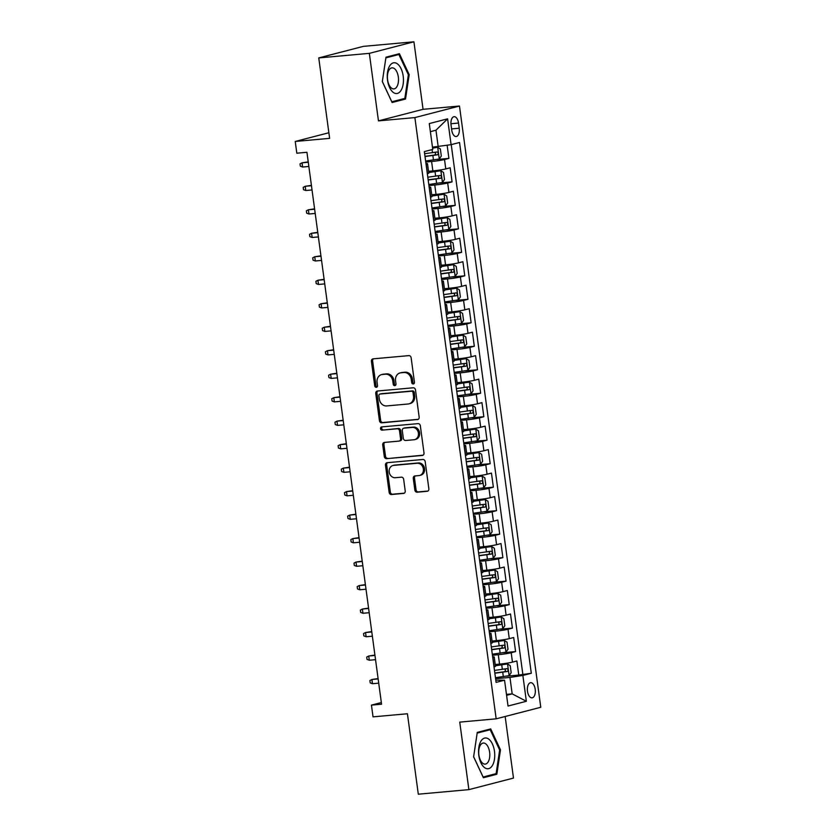<?xml version="1.0" encoding="UTF-8"?>
<svg xmlns="http://www.w3.org/2000/svg" width="836" height="836" viewBox="0 0 836 836"><rect width="100%" height="100%" fill="white"/><g stroke="black" fill="none" stroke-linecap="round" stroke-linejoin="round"><path stroke-width="1.25" d="M413.277 383.985A1.63 1.39 -104.5 0 0 414.447 382.251L411.134 357.756A2.33 1.985 -104.5 0 0 408.835 355.624L373.096 358.853A2.33 1.985 -104.5 0 0 371.414 361.34L374.727 385.835A1.63 1.39 -104.5 0 0 377.506 385.584L377.078 382.407A7.461 6.354 -104.5 0 1 381.561 374.612A7.461 6.354 -104.5 0 1 382.439 374.465L385.417 374.194A7.461 6.354 -104.5 0 1 392.774 380.997L393.202 384.163A1.63 1.39 -104.5 0 0 395.982 383.912L395.553 380.746A7.461 6.354 -104.5 0 1 400.036 372.95A7.461 6.354 -104.5 0 1 400.904 372.793L403.882 372.522A7.461 6.354 -104.5 0 1 411.239 379.325L411.667 382.501A1.63 1.39 -104.5 0 0 413.277 383.985M535.207 689.261A7.608 3.95 84.8 0 0 530.672 682.688A7.608 3.95 84.8 0 0 527.495 691.267A7.608 3.95 84.8 0 0 532.041 697.841A7.608 3.95 84.8 0 0 535.207 689.261M414.855 490.074A2.33 1.985 -104.5 0 0 417.154 492.195L427.175 491.296A2.33 1.985 -104.5 0 0 428.858 488.809L425.179 461.608A2.33 1.985 -104.5 0 0 422.88 459.486L387.131 462.705A2.33 1.985 -104.5 0 0 385.459 465.192L389.137 492.394A2.33 1.985 -104.5 0 0 391.436 494.525L403.548 493.428A2.33 1.985 -104.5 0 0 405.22 490.941L403.652 479.3A2.33 1.985 -104.5 0 0 401.353 477.178L395.344 477.722A6.239 5.319 -104.5 0 1 389.273 472.455A6.239 5.319 -104.5 0 1 392.941 465.506A6.239 5.319 -104.5 0 1 393.672 465.38L417.206 463.259A6.239 5.319 -104.5 0 1 423.288 468.515A6.239 5.319 -104.5 0 1 419.609 475.465A6.239 5.319 -104.5 0 1 418.878 475.59L414.949 475.945A2.33 1.985 -104.5 0 0 413.277 478.432L414.855 490.074L416.056 489.76A2.33 1.985 -104.5 0 0 418.355 491.892L427.959 491.025M369.334 53.358L378.457 120.875L423.058 109.317L413.925 41.8L369.334 53.358L318.756 57.924L329.624 138.358L295.233 141.462L296.822 153.207L306.937 152.288L381.561 704.205L371.445 705.124L373.034 716.86L407.425 713.756L418.303 794.2L468.881 789.633L513.482 778.076L505.153 716.504M378.457 120.875L414.875 117.594L496.166 718.824L459.748 722.116L468.881 789.633M417.488 419.599A2.33 1.985 -104.5 0 0 419.16 417.112L415.482 389.91A2.33 1.985 -104.5 0 0 413.183 387.789L377.444 391.008A2.33 1.985 -104.5 0 0 375.761 393.495L379.44 420.696A2.33 1.985 -104.5 0 0 381.738 422.828L418.021 419.463M420.33 425.764L424.009 452.966A2.33 1.985 -104.5 0 1 422.337 455.442L386.587 458.671A2.33 1.985 -104.5 0 1 384.288 456.55L382.721 444.909A2.33 1.985 -104.5 0 1 384.393 442.422L398.887 441.115A2.33 1.985 -104.5 0 0 400.559 438.628L399.514 430.906A2.33 1.985 -104.5 0 0 397.215 428.774L382.125 430.143A1.63 1.39 -104.5 0 1 381.686 426.914L418.031 423.633A2.33 1.985 -104.5 0 1 420.33 425.764M318.756 57.924L363.346 46.367L413.925 41.8M506.783 676.157L518.769 675.07L516.857 660.983L512.458 662.122L511.193 652.728A9.509 0.69 172.3 0 1 498.277 654.713L492.435 655.236M503.606 652.665L515.593 651.589L513.68 637.502L509.281 638.641L508.016 629.247A9.509 0.69 172.3 0 1 495.1 631.222L489.259 631.755M500.44 629.184L512.416 628.108L510.514 614.011L506.114 615.15L504.839 605.755A9.509 0.69 172.3 0 1 491.923 607.741L486.082 608.263M497.263 605.703L509.239 604.616L507.337 590.529L502.938 591.669L501.663 582.274A9.509 0.69 172.3 0 1 488.746 584.249L482.905 584.782M494.086 582.211L506.062 581.135L504.16 567.038L499.761 568.177L498.486 558.782A9.509 0.69 172.3 0 1 485.58 560.768L479.728 561.29M490.91 558.73L502.885 557.643L500.983 543.557L496.584 544.696L495.309 535.301A9.509 0.69 172.3 0 1 482.403 537.276L476.562 537.809M487.733 535.239L499.709 534.162L497.807 520.065L493.407 521.204L492.143 511.81A9.509 0.69 172.3 0 1 479.227 513.795L473.385 514.318M484.556 511.757L496.542 510.671L494.63 496.584L490.23 497.723L488.966 488.328A9.509 0.69 172.3 0 1 476.05 490.304L470.208 490.836M481.379 488.266L493.365 487.189L491.453 473.092L487.054 474.242L485.789 464.847A9.509 0.69 172.3 0 1 472.873 466.822L467.031 467.345M478.202 464.785L490.189 463.698L488.287 449.611L483.887 450.75L482.612 441.356A9.509 0.69 172.3 0 1 469.696 443.341L463.855 443.864M475.036 441.293L487.012 440.217L485.11 426.13L480.71 427.269L479.436 417.875A9.509 0.69 172.3 0 1 466.519 419.85L460.678 420.383M471.859 417.812L483.835 416.736L481.933 402.638L477.534 403.778L476.259 394.383A9.509 0.69 172.3 0 1 463.343 396.368L457.501 396.891M468.682 394.331L480.658 393.244L478.756 379.157L474.357 380.296L473.082 370.902A9.509 0.69 172.3 0 1 460.176 372.877L454.335 373.41M465.506 370.839L477.481 369.763L475.579 355.666L471.18 356.805L469.905 347.41A9.509 0.69 172.3 0 1 456.999 349.396L451.158 349.918M462.329 347.358L474.315 346.271L472.403 332.185L468.003 333.324L466.739 323.929A9.509 0.69 172.3 0 1 453.823 325.904L447.981 326.437M459.152 323.866L471.138 322.79L469.226 308.693L464.826 309.832L463.562 300.438A9.509 0.69 172.3 0 1 450.646 302.423L444.804 302.945M455.975 300.385L467.961 299.298L466.049 285.212L461.65 286.351L460.385 276.956A9.509 0.69 172.3 0 1 447.469 278.931L441.627 279.464M452.809 276.894L464.785 275.817L462.883 261.72L458.483 262.859L457.208 253.475A9.509 0.69 172.3 0 1 444.292 255.45L438.451 255.973M449.632 253.412L461.608 252.326L459.706 238.239L455.306 239.378L454.032 229.984A9.509 0.69 172.3 0 1 441.115 231.959L435.274 232.492M446.455 229.921L458.431 228.845L456.529 214.758L452.13 215.897L450.855 206.502A9.509 0.69 172.3 0 1 437.949 208.477L432.097 209M443.279 206.44L455.254 205.363L453.352 191.266L448.953 192.405L447.678 183.011A9.509 0.69 172.3 0 1 434.772 184.996L428.931 185.519M440.102 182.959L452.077 181.872L450.176 167.785L445.776 168.924A9.509 0.69 172.3 0 1 432.86 170.899L428.534 171.286M512.458 662.122A9.509 0.69 -7.7 0 1 499.552 664.108L495.215 664.495M509.281 638.641A9.509 0.69 -7.7 0 1 496.375 640.616L492.038 641.003M506.114 615.15A9.509 0.69 -7.7 0 1 493.198 617.135L488.872 617.522M502.938 591.669A9.509 0.69 -7.7 0 1 490.021 593.644L485.695 594.041M499.761 568.177A9.509 0.69 -7.7 0 1 486.845 570.162L482.518 570.549M496.584 544.696A9.509 0.69 -7.7 0 1 483.668 546.671L479.341 547.068M493.407 521.204A9.509 0.69 -7.7 0 1 480.491 523.19L476.165 523.576M490.23 497.723A9.509 0.69 -7.7 0 1 477.314 499.698L472.988 500.095M487.054 474.242A9.509 0.69 -7.7 0 1 474.148 476.217L469.811 476.604M483.887 450.75A9.509 0.69 -7.7 0 1 470.971 452.725L466.645 453.122M480.71 427.269A9.509 0.69 -7.7 0 1 467.794 429.244L463.468 429.631M477.534 403.778A9.509 0.69 -7.7 0 1 464.617 405.763L460.291 406.15M474.357 380.296A9.509 0.69 -7.7 0 1 461.441 382.271L457.114 382.669M471.18 356.805A9.509 0.69 -7.7 0 1 458.264 358.79L453.938 359.177M468.003 333.324A9.509 0.69 -7.7 0 1 455.087 335.299L450.761 335.696M464.826 309.832A9.509 0.69 -7.7 0 1 451.921 311.818L447.584 312.204M461.65 286.351A9.509 0.69 -7.7 0 1 448.744 288.326L444.407 288.723M458.483 262.859A9.509 0.69 -7.7 0 1 445.567 264.845L441.241 265.231M455.306 239.378A9.509 0.69 -7.7 0 1 442.39 241.353L438.064 241.75M452.13 215.897A9.509 0.69 -7.7 0 1 439.213 217.872L434.887 218.259M448.953 192.405A9.509 0.69 -7.7 0 1 436.037 194.391L431.71 194.778M451.053 124.992L451.753 130.155A7.367 3.825 84.8 0 0 456.153 136.529A7.367 3.825 84.8 0 0 459.225 128.221L458.536 123.049A7.367 3.825 84.8 0 0 454.136 116.685A7.367 3.825 84.8 0 0 451.053 124.992M414.875 117.594L459.476 106.036L540.767 707.277L496.166 718.824M518.769 675.07L531.299 673.262L459.539 142.486L451.095 144.67L432.473 147.167M531.299 673.262L522.866 675.446L526.356 701.279L508.037 706.033L504.547 680.19L496.103 682.385L424.343 151.598L432.776 149.414L429.286 123.582L447.605 118.837L451.095 144.67M436.925 159.467L448.911 158.391L444.512 159.53A9.509 0.69 172.3 0 1 431.595 161.505L425.754 162.038M425.952 163.563A9.509 0.69 172.3 0 1 427.51 163.731L428.784 173.125A9.509 0.69 172.3 0 1 427.457 173.669L427.332 173.7M427.51 163.731A9.509 0.69 172.3 0 1 426.182 164.274L426.057 164.305M494.013 666.909L494.139 666.867A9.509 0.69 -7.7 0 0 495.466 666.323L494.201 656.929A9.509 0.69 172.3 0 1 492.874 657.472L492.738 657.514M490.836 643.417L490.962 643.386A9.509 0.69 -7.7 0 0 492.289 642.842L491.025 633.448A9.509 0.69 172.3 0 1 489.697 633.991L489.562 634.022M487.66 619.936L487.785 619.894A9.509 0.69 -7.7 0 0 489.112 619.351L487.848 609.956A9.509 0.69 172.3 0 1 486.521 610.499L486.395 610.541M484.483 596.444L484.608 596.413A9.509 0.69 -7.7 0 0 485.935 595.869L484.671 586.475A9.509 0.69 172.3 0 1 483.344 587.018L483.218 587.05M481.306 572.963L481.442 572.932A9.509 0.69 -7.7 0 0 482.769 572.388L481.494 562.994A9.509 0.69 172.3 0 1 480.167 563.537L480.042 563.568M478.14 549.471L478.265 549.44A9.509 0.69 -7.7 0 0 479.592 548.897L478.317 539.502A9.509 0.69 172.3 0 1 476.99 540.046L476.865 540.077M474.963 525.99L475.088 525.959A9.509 0.69 -7.7 0 0 476.415 525.416L475.141 516.021A9.509 0.69 172.3 0 1 473.813 516.564L473.688 516.596M471.786 502.499L471.912 502.467A9.509 0.69 -7.7 0 0 473.239 501.924L471.964 492.529A9.509 0.69 172.3 0 1 470.637 493.073L470.511 493.104M468.609 479.018L468.735 478.986A9.509 0.69 -7.7 0 0 470.062 478.443L468.797 469.048A9.509 0.69 172.3 0 1 467.47 469.592L467.334 469.623M465.433 455.536L465.558 455.495A9.509 0.69 -7.7 0 0 466.885 454.951L465.621 445.557A9.509 0.69 172.3 0 1 464.293 446.1L464.168 446.142M462.256 432.045L462.381 432.013A9.509 0.69 -7.7 0 0 463.708 431.47L462.444 422.075A9.509 0.69 172.3 0 1 461.117 422.619L460.991 422.65M459.079 408.564L459.215 408.522A9.509 0.69 -7.7 0 0 460.542 407.978L459.267 398.584A9.509 0.69 172.3 0 1 457.94 399.127L457.815 399.169M455.902 385.072L456.038 385.041A9.509 0.69 -7.7 0 0 457.365 384.497L456.09 375.103A9.509 0.69 172.3 0 1 454.763 375.646L454.638 375.677M452.736 361.591L452.861 361.56A9.509 0.69 -7.7 0 0 454.188 361.016L452.913 351.622A9.509 0.69 172.3 0 1 451.586 352.165L451.461 352.196M449.559 338.099L449.684 338.068A9.509 0.69 -7.7 0 0 451.012 337.525L449.737 328.13A9.509 0.69 172.3 0 1 448.409 328.673L448.284 328.705M446.382 314.618L446.508 314.587A9.509 0.69 -7.7 0 0 447.835 314.043L446.57 304.649A9.509 0.69 172.3 0 1 445.243 305.192L445.107 305.224M443.205 291.127L443.331 291.095A9.509 0.69 -7.7 0 0 444.658 290.552L443.393 281.157A9.509 0.69 172.3 0 1 442.066 281.701L441.93 281.732M440.029 267.645L440.154 267.614A9.509 0.69 -7.7 0 0 441.481 267.071L440.217 257.676A9.509 0.69 172.3 0 1 438.89 258.219L438.764 258.251M436.852 244.154L436.977 244.122A9.509 0.69 -7.7 0 0 438.304 243.579L437.04 234.184A9.509 0.69 172.3 0 1 435.713 234.728L435.587 234.759M433.675 220.673L433.811 220.641A9.509 0.69 -7.7 0 0 435.138 220.098L433.863 210.703A9.509 0.69 172.3 0 1 432.536 211.247L432.411 211.278M430.509 197.191L430.634 197.15A9.509 0.69 -7.7 0 0 431.961 196.606L430.686 187.212A9.509 0.69 172.3 0 1 429.359 187.755L429.234 187.797M452.077 181.872L447.678 183.011M455.254 205.363L450.855 206.502M458.431 228.845L454.032 229.984M461.608 252.326L457.208 253.475M464.785 275.817L460.385 276.956M467.961 299.298L463.562 300.438M471.138 322.79L466.739 323.929M474.315 346.271L469.905 347.41M477.481 369.763L473.082 370.902M480.658 393.244L476.259 394.383M483.835 416.736L479.436 417.875M487.012 440.217L482.612 441.356M490.189 463.698L485.789 464.847M493.365 487.189L488.966 488.328M496.542 510.671L492.143 511.81M499.709 534.162L495.309 535.301M502.885 557.643L498.486 558.782M506.062 581.135L501.663 582.274M509.239 604.616L504.839 605.755M512.416 628.108L508.016 629.247M515.593 651.589L511.193 652.728M522.803 674.025L451.231 144.638M448.911 158.391L447.135 145.276M506.459 694.382L512.175 693.87L509.95 677.432L495.612 678.717M438.189 146.645L435.964 130.207L430.373 131.66M423.058 109.317L459.476 106.036M381.341 702.553L371.445 705.124M328.872 132.746L295.233 141.462M506.585 695.312L512.175 693.87L526.356 701.279M495.811 680.17L504.547 680.19M429.129 187.045A9.509 0.69 172.3 0 1 430.686 187.212M432.306 210.536A9.509 0.69 172.3 0 1 433.863 210.703M435.483 234.017A9.509 0.69 172.3 0 1 437.04 234.184M438.66 257.509A9.509 0.69 172.3 0 1 440.217 257.676M441.836 280.99A9.509 0.69 172.3 0 1 443.393 281.157M445.013 304.482A9.509 0.69 172.3 0 1 446.57 304.649M448.19 327.963A9.509 0.69 172.3 0 1 449.737 328.13M451.356 351.444A9.509 0.69 172.3 0 1 452.913 351.622M454.533 374.936A9.509 0.69 172.3 0 1 456.09 375.103M457.71 398.417A9.509 0.69 172.3 0 1 459.267 398.584M460.887 421.908A9.509 0.69 172.3 0 1 462.444 422.075M464.064 445.389A9.509 0.69 172.3 0 1 465.621 445.557M467.24 468.881A9.509 0.69 172.3 0 1 468.797 469.048M470.417 492.362A9.509 0.69 172.3 0 1 471.964 492.529M473.584 515.854A9.509 0.69 172.3 0 1 475.141 516.021M476.76 539.335A9.509 0.69 172.3 0 1 478.317 539.502M479.937 562.816A9.509 0.69 172.3 0 1 481.494 562.994M483.114 586.308A9.509 0.69 172.3 0 1 484.671 586.475M486.291 609.789A9.509 0.69 172.3 0 1 487.848 609.956M489.468 633.28A9.509 0.69 172.3 0 1 491.025 633.448M492.644 656.762A9.509 0.69 172.3 0 1 494.201 656.929M509.95 677.432L522.866 675.446M435.964 130.207L447.605 118.837M382.324 81.594L392.105 102.514L405.533 99.035L409.191 74.634L399.409 53.703L385.981 57.182L382.324 81.594M496.835 774.251L500.482 749.85L490.701 728.919L477.272 732.399L473.615 756.81L483.396 777.731L496.835 774.251L492.111 774.679M408.334 74.707L409.191 74.634M400.81 99.463L405.533 99.035M499.625 749.923L500.482 749.85M414.029 383.63A1.63 1.39 -104.5 0 1 412.869 382.188L412.441 379.021A7.461 6.354 -104.5 0 0 405.094 372.208L403.882 372.522M400.036 372.95L401.238 372.637A7.461 6.354 -104.5 0 1 402.116 372.48L405.094 372.208M381.561 374.612L382.773 374.298A7.461 6.354 -104.5 0 1 383.64 374.152L386.619 373.88A7.461 6.354 -104.5 0 1 393.975 380.683L394.404 383.849A1.63 1.39 -104.5 0 0 395.553 385.302M373.514 358.811A2.33 1.985 -104.5 0 0 372.626 361.027L375.939 385.521A1.63 1.39 -104.5 0 0 377.088 386.964M377.862 390.976A2.33 1.985 -104.5 0 0 376.973 393.181L380.652 420.383A2.33 1.985 -104.5 0 0 382.951 422.514L418.272 419.327M413.047 392.701A1.63 1.39 -104.5 0 0 411.437 391.217L380.056 394.038A1.63 1.39 -104.5 0 0 378.886 395.783L379.335 399.127A7.461 6.354 -104.5 0 0 386.692 405.93L408.135 403.997A7.461 6.354 -104.5 0 0 409.013 403.84A7.461 6.354 -104.5 0 0 413.496 396.045L413.047 392.701L414.248 392.387A1.63 1.39 -104.5 0 0 412.639 390.903L411.437 391.217M380.892 393.829A1.63 1.39 -104.5 0 1 381.268 393.735L412.639 390.903M409.013 403.84L410.215 403.527A7.461 6.354 -104.5 0 0 414.698 395.731L413.496 396.045M414.248 392.387L414.698 395.731M423.12 455.171L386.587 458.671M384.811 442.38A2.33 1.985 -104.5 0 0 383.923 444.595L385.49 456.237A2.33 1.985 -104.5 0 0 387.789 458.358M400.089 440.802A2.33 1.985 -104.5 0 0 401.771 438.315L400.726 430.592A2.33 1.985 -104.5 0 0 398.427 428.471L382.125 430.143M382.251 426.862A1.63 1.39 -104.5 0 0 383.327 429.829M413.925 439.757A6.239 5.319 -104.5 0 0 414.656 439.631A6.239 5.319 -104.5 0 0 418.334 432.682A6.239 5.319 -104.5 0 0 412.263 427.426L403.976 428.168A2.33 1.985 -104.5 0 0 402.294 430.655L403.339 438.377A2.33 1.985 -104.5 0 0 405.638 440.499L413.925 439.757M414.656 439.631L415.868 439.318A6.239 5.319 -104.5 0 0 419.547 432.369A6.239 5.319 -104.5 0 0 413.465 427.112L412.263 427.426M404.645 428.001A2.33 1.985 -104.5 0 1 405.178 427.854L413.465 427.112M415.377 475.914A2.33 1.985 -104.5 0 0 414.489 478.119L416.056 489.76M419.609 475.465L420.811 475.151A6.239 5.319 -104.5 0 0 424.489 468.202A6.239 5.319 -104.5 0 0 418.418 462.945L417.206 463.259M392.941 465.506L394.153 465.203A6.239 5.319 -104.5 0 1 394.885 465.067L418.418 462.945M387.559 462.674A2.33 1.985 -104.5 0 0 386.66 464.879L390.339 492.08A2.33 1.985 -104.5 0 0 392.638 494.212L404.331 493.156M425.608 161.003L439.213 158.997L441.314 156.029L440.353 148.975L437.625 147.251L432.609 148.15M437.625 147.251L432.578 147.93M425.012 156.541L437.458 154.796C438.597 153.584 438.461 152.643 437.082 151.974L424.625 153.719M434.166 152.236C435.911 152.873 436.037 153.814 434.553 155.057L424.981 156.322M308.233 161.881L302.047 162.811L302.611 167.033L308.86 166.469M302.611 167.033L300.343 166.207L300.019 163.856L302.047 162.811L308.285 162.247M403.192 76.118A15.445 8.015 84.8 0 0 393.286 62.878A15.445 8.015 84.8 0 0 387.517 80.172A15.445 8.015 84.8 0 0 397.413 93.413A15.445 8.015 84.8 0 0 403.192 76.118M398.323 76.975A10.575 5.486 84.8 0 0 392.011 67.831A10.575 5.486 84.8 0 0 387.59 79.754A10.575 5.486 84.8 0 0 393.913 88.898A10.575 5.486 84.8 0 0 398.323 76.975M391.812 101.793L382.345 81.52L385.877 57.872L398.887 54.497L408.365 74.77L404.833 98.418L391.77 101.793M394.979 54.852L398.887 54.497M488.778 739.128A15.445 8.015 84.8 0 0 478.829 747.488A15.445 8.015 84.8 0 0 484.514 767.594A15.445 8.015 84.8 0 0 494.463 759.234A15.445 8.015 84.8 0 0 488.778 739.128M485.706 743.831A10.575 5.486 84.8 0 0 483.302 743.047A10.575 5.486 84.8 0 0 478.714 751.773A10.575 5.486 84.8 0 0 482.79 763.32A10.575 5.486 84.8 0 0 485.204 764.114A10.575 5.486 84.8 0 0 489.791 755.389A10.575 5.486 84.8 0 0 485.706 743.831M496.124 773.634L483.103 777.01L473.636 756.737L477.168 733.088L490.189 729.713L499.656 749.996L496.124 773.634M486.27 730.068L490.189 729.713M428.784 184.495L442.39 182.488L444.491 179.51L443.529 172.467L440.802 170.743L428.701 172.55M440.802 170.743L428.68 172.331M428.189 180.033L440.635 178.277C441.763 177.075 441.638 176.135 440.258 175.456L427.802 177.211M437.343 175.727C439.088 176.365 439.213 177.305 437.719 178.538L428.157 179.803M311.41 185.362L305.213 186.292L305.788 190.514L312.027 189.96M305.788 190.514L303.51 189.688L303.196 187.348L305.213 186.292L311.462 185.728M431.961 207.976L445.567 205.969L447.657 203.002L446.706 195.948L443.979 194.224L431.878 196.042M443.979 194.224L431.846 195.812M431.355 203.514L443.811 201.769C444.94 200.556 444.815 199.616 443.425 198.947L430.979 200.692M440.52 199.208C442.265 199.846 442.39 200.786 440.896 202.03L431.334 203.294M314.587 208.854L308.39 209.773L308.965 214.006L315.203 213.441M308.965 214.006L306.687 213.18L306.373 210.829L308.39 209.773L314.639 209.209M435.138 231.457L448.744 229.461L450.834 226.483L449.883 219.44L447.155 217.715L435.054 219.523M447.155 217.715L435.023 219.304M434.532 226.995L446.988 225.25C448.117 224.038 447.991 223.107 446.602 222.428L434.156 224.184M443.697 222.7C445.442 223.327 445.567 224.267 444.073 225.511L434.501 226.775M317.764 232.335L311.567 233.265L312.141 237.487L318.38 236.922M312.141 237.487L309.863 236.661L309.55 234.32L311.567 233.265L317.805 232.701M438.315 254.949L451.921 252.942L454.011 249.964L453.06 242.921L450.332 241.196L438.231 243.015M450.332 241.196L438.2 242.785M437.709 250.486L450.165 248.741C451.294 247.529 451.168 246.589 449.778 245.92L437.332 247.665M446.873 246.181C448.608 246.819 448.744 247.759 447.25 249.003L437.677 250.257M320.94 255.826L314.744 256.746L315.318 260.978L321.557 260.414M315.318 260.978L313.04 260.153L312.727 257.801L314.744 256.746L320.982 256.182M441.492 278.43L455.097 276.423L457.187 273.456L456.237 266.412L453.509 264.688L441.408 266.496M453.509 264.688L441.377 266.276M440.885 273.968L453.342 272.222C454.47 271.01 454.345 270.07 452.955 269.401L440.509 271.157M450.04 269.662C451.785 270.3 451.921 271.24 450.426 272.484L440.854 273.748M324.117 279.308L317.92 280.238L318.495 284.459L324.734 283.895M318.495 284.459L316.217 283.634L315.893 281.283L317.92 280.238L324.159 279.673M444.668 301.921L458.264 299.915L460.364 296.937L459.413 289.893L456.686 288.169L444.585 289.977M456.686 288.169L444.553 289.758M444.062 297.459L456.508 295.704C457.647 294.502 457.522 293.561 456.132 292.893L443.676 294.638M453.216 293.154C454.962 293.791 455.087 294.732 453.603 295.975L444.031 297.229M327.284 302.799L321.097 303.719L321.661 307.951L327.911 307.387M321.661 307.951L319.394 307.125L319.07 304.774L321.097 303.719L327.336 303.154M447.835 325.403L461.441 323.396L463.541 320.428L462.59 313.385L459.852 311.661L447.762 313.469M459.852 311.661L447.73 313.239M447.239 320.94L459.685 319.195C460.824 317.983 460.699 317.043 459.309 316.374L446.852 318.129M456.393 316.635C458.138 317.272 458.264 318.213 456.78 319.456L447.208 320.721M330.46 326.28L324.274 327.21L324.838 331.432L331.087 330.868M324.838 331.432L322.571 330.607L322.247 328.255L324.274 327.21L330.513 326.646M451.012 348.894L464.617 346.888L466.718 343.909L465.756 336.866L463.029 335.142L450.938 336.95M463.029 335.142L450.907 336.73M450.416 344.432L462.862 342.676C464.001 341.475 463.865 340.534 462.486 339.865L450.029 341.61M459.57 340.127C461.315 340.764 461.441 341.705 459.957 342.938L450.385 344.202M333.637 349.772L327.44 350.692L328.015 354.924L334.264 354.36M328.015 354.924L325.737 354.088L325.423 351.747L327.44 350.692L333.689 350.127M454.188 372.375L467.794 370.369L469.884 367.401L468.933 360.347L466.206 358.634L454.105 360.441M466.206 358.634L454.084 360.211M453.582 367.913L466.039 366.168C467.167 364.956 467.042 364.015 465.662 363.346L453.206 365.092M462.747 363.608C464.492 364.245 464.617 365.186 463.123 366.429L453.561 367.694M336.814 373.253L330.617 374.183L331.192 378.405L337.43 377.841M331.192 378.405L328.914 377.579L328.6 375.228L330.617 374.183L336.866 373.619M457.365 395.867L470.971 393.86L473.061 390.882L472.11 383.839L469.383 382.115L457.282 383.923M469.383 382.115L457.25 383.703M456.759 391.405L469.215 389.649C470.344 388.447 470.219 387.507 468.829 386.838L456.383 388.583M465.924 387.099C467.669 387.737 467.794 388.677 466.3 389.91L456.728 391.175M339.991 396.734L333.794 397.664L334.369 401.897L340.607 401.332M334.369 401.897L332.091 401.061L331.777 398.72L333.794 397.664L340.043 397.1M460.542 419.348L474.148 417.342L476.238 414.374L475.287 407.32L472.559 405.596L460.458 407.414M472.559 405.596L460.427 407.184M459.936 414.886L472.392 413.141C473.521 411.929 473.395 410.988 472.006 410.319L459.56 412.064M469.1 410.58C470.846 411.218 470.971 412.158 469.477 413.402L459.904 414.666M343.168 420.226L336.971 421.145L337.545 425.378L343.784 424.813M337.545 425.378L335.267 424.552L334.954 422.201L336.971 421.145L343.209 420.592M463.719 442.829L477.325 440.833L479.415 437.855L478.464 430.812L475.736 429.087L463.635 430.895M475.736 429.087L463.604 430.676M463.113 438.367L475.569 436.622C476.698 435.41 476.572 434.48 475.182 433.8L462.736 435.556M472.277 434.072C474.012 434.71 474.148 435.64 472.653 436.883L463.081 438.148M346.344 443.707L340.147 444.637L340.722 448.859L346.961 448.305M340.722 448.859L338.444 448.033L338.131 445.692L340.147 444.637L346.386 444.073M466.896 466.321L480.501 464.314L482.591 461.336L481.64 454.293L478.913 452.569L466.812 454.387M478.913 452.569L466.781 454.157M466.289 461.859L478.735 460.113C479.874 458.901 479.749 457.961 478.359 457.292L465.903 459.037M475.444 457.553C477.189 458.191 477.314 459.131 475.83 460.375L466.258 461.629M349.511 467.199L343.324 468.118L343.889 472.35L350.138 471.786M343.889 472.35L341.621 471.525L341.297 469.174L343.324 468.118L349.563 467.554M470.072 489.802L483.668 487.796L485.768 484.828L484.817 477.784L482.079 476.06L469.989 477.868M482.079 476.06L469.957 477.649M469.466 485.34L481.912 483.595C483.051 482.382 482.926 481.442 481.536 480.773L469.08 482.529M478.62 481.034C480.366 481.672 480.491 482.612 479.007 483.856L469.435 485.12M352.688 490.68L346.501 491.61L347.065 495.832L353.315 495.267M347.065 495.832L344.798 495.006L344.474 492.655L346.501 491.61L352.74 491.045M473.239 513.294L486.845 511.287L488.945 508.309L487.994 501.266L485.256 499.541L473.166 501.349M485.256 499.541L473.134 501.13M472.643 508.831L485.089 507.076C486.228 505.874 486.092 504.934 484.713 504.265L472.256 506.01M481.797 504.526C483.542 505.163 483.668 506.104 482.184 507.347L472.612 508.601M355.864 514.171L349.678 515.091L350.242 519.323L356.491 518.759M350.242 519.323L347.975 518.498L347.651 516.146L349.678 515.091L355.917 514.527M476.415 536.775L490.021 534.768L492.122 531.8L491.16 524.757L488.433 523.033L476.332 524.841M488.433 523.033L476.311 524.611M475.82 532.313L488.266 530.567C489.394 529.355 489.269 528.415 487.89 527.746L475.433 529.501M484.974 528.007C486.719 528.645 486.845 529.585 485.35 530.829L475.788 532.093M359.041 537.652L352.844 538.583L353.419 542.804L359.658 542.24M353.419 542.804L351.141 541.979L350.827 539.628L352.844 538.583L359.093 538.018M479.592 560.266L493.198 558.26L495.288 555.282L494.337 548.238L491.61 546.514L479.509 548.322M491.61 546.514L479.477 548.102M478.986 555.804L491.443 554.049C492.571 552.847 492.446 551.906 491.056 551.237L478.61 552.983M488.151 551.499C489.896 552.136 490.021 553.077 488.527 554.31L478.965 555.574M362.218 561.144L356.021 562.064L356.596 566.296L362.834 565.732M356.596 566.296L354.318 565.47L354.004 563.119L356.021 562.064L362.27 561.499M482.769 583.747L496.375 581.741L498.465 578.773L497.514 571.72L494.787 570.006L482.685 571.814M494.787 570.006L482.654 571.584M482.163 579.285L494.619 577.54C495.748 576.328 495.623 575.387 494.233 574.719L481.787 576.464M491.328 574.98C493.073 575.617 493.198 576.558 491.704 577.801L482.132 579.066M365.395 584.625L359.198 585.555L359.773 589.777L366.011 589.213M359.773 589.777L357.495 588.952L357.181 586.6L359.198 585.555L365.436 584.991M485.946 607.239L499.552 605.233L501.642 602.254L500.691 595.211L497.963 593.487L485.862 595.295M497.963 593.487L485.831 595.075M485.34 602.777L497.796 601.021C498.925 599.82 498.799 598.879 497.41 598.21L484.964 599.955M494.504 598.471C496.239 599.109 496.375 600.049 494.881 601.283L485.308 602.547M368.571 608.106L362.375 609.036L362.949 613.269L369.188 612.704M362.949 613.269L360.671 612.433L360.358 610.092L362.375 609.036L368.613 608.472M489.123 630.72L502.729 628.714L504.819 625.746L503.868 618.692L501.14 616.968L489.039 618.786M501.14 616.968L489.008 618.556M488.517 626.258L500.973 624.513C502.102 623.301 501.976 622.36 500.586 621.691L488.14 623.437M497.671 621.953C499.416 622.59 499.552 623.531 498.057 624.774L488.485 626.039M371.748 631.598L365.551 632.518L366.126 636.75L372.365 636.186M366.126 636.75L363.848 635.924L363.524 633.573L365.551 632.518L371.79 631.964M492.299 654.201L505.895 652.205L507.995 649.227L507.044 642.184L504.317 640.46L492.216 642.267M504.317 640.46L492.185 642.048M491.693 649.739L504.139 647.994C505.278 646.782 505.153 645.852 503.763 645.173L491.307 646.928M500.848 645.444C502.593 646.082 502.718 647.012 501.234 648.255L491.662 649.52M374.915 655.079L368.728 656.009L369.293 660.231L375.542 659.677M369.293 660.231L367.025 659.405L366.701 657.065L368.728 656.009L374.967 655.445M495.466 677.693L509.072 675.687L511.172 672.719L510.221 665.665L507.483 663.941L495.393 665.759M507.483 663.941L495.361 665.529M494.87 673.231L507.316 671.486C508.455 670.273 508.33 669.333 506.94 668.664L494.484 670.409M504.024 668.925C505.77 669.563 505.895 670.503 504.411 671.747L494.839 673.001M378.091 678.571L371.905 679.49L372.469 683.723L378.718 683.158M372.469 683.723L370.202 682.897L369.878 680.546L371.905 679.49L378.144 678.926M499.552 664.108L498.277 654.713M496.375 640.616L495.1 631.222M493.198 617.135L491.923 607.741M490.021 593.644L488.746 584.249M486.845 570.162L485.58 560.768M483.668 546.671L482.403 537.276M480.491 523.19L479.227 513.795M477.314 499.698L476.05 490.304M474.148 476.217L472.873 466.822M470.971 452.725L469.696 443.341M467.794 429.244L466.519 419.85M464.617 405.763L463.343 396.368M461.441 382.271L460.176 372.877M458.264 358.79L456.999 349.396M455.087 335.299L453.823 325.904M451.921 311.818L450.646 302.423M448.744 288.326L447.469 278.931M445.567 264.845L444.292 255.45M442.39 241.353L441.115 231.959M439.213 217.872L437.949 208.477M436.037 194.391L434.772 184.996M432.86 170.899L431.595 161.505M427.457 173.669L426.182 164.274M494.139 666.867L492.874 657.472M490.962 643.386L489.697 633.991M487.785 619.894L486.521 610.499M484.608 596.413L483.344 587.018M481.442 572.932L480.167 563.537M478.265 549.44L476.99 540.046M475.088 525.959L473.813 516.564M471.912 502.467L470.637 493.073M468.735 478.986L467.47 469.592M465.558 455.495L464.293 446.1M462.381 432.013L461.117 422.619M459.215 408.522L457.94 399.127M456.038 385.041L454.763 375.646M452.861 361.56L451.586 352.165M449.684 338.068L448.409 328.673M446.508 314.587L445.243 305.192M443.331 291.095L442.066 281.701M440.154 267.614L438.89 258.219M436.977 244.122L435.713 234.728M433.811 220.641L432.536 211.247M430.634 197.15L429.359 187.755M445.776 168.924L444.512 159.53M450.949 123.738L458.536 123.049M451.586 128.911L459.225 128.221M412.441 379.021L411.239 379.325M402.116 372.48L400.904 372.793M394.404 383.849L393.202 384.163M393.975 380.683L392.774 380.997M386.619 373.88L385.417 374.194M383.64 374.152L382.439 374.465M375.939 385.521L374.727 385.835M372.626 361.027L371.414 361.34M412.869 382.188L411.667 382.501M382.951 422.514L381.738 422.828M380.652 420.383L379.44 420.696M376.973 393.181L375.761 393.495M381.268 393.735L380.056 394.038M422.87 455.306L422.337 455.442M385.49 456.237L384.288 456.55M383.923 444.595L382.721 444.909M401.771 438.315L400.559 438.628M400.726 430.592L399.514 430.906M398.427 428.471L397.215 428.774M405.178 427.854L403.976 428.168M414.489 478.119L413.277 478.432M394.885 465.067L393.672 465.38M404.081 493.292L403.548 493.428M392.638 494.212L391.436 494.525M390.339 492.08L389.137 492.394M386.66 464.879L385.459 465.192M427.719 491.16L427.175 491.296M418.355 491.892L417.154 492.195M439.266 158.924L437.698 147.303M432.484 152.706L432.066 149.602M433.466 159.989L432.87 155.527M434.553 155.057L437.458 154.796M442.443 182.415L440.875 170.784M435.66 176.197L435.054 171.735M436.643 183.471L436.047 179.008M437.719 178.538L440.635 178.277M445.619 205.896L444.052 194.266M438.837 199.679L438.231 195.216M439.82 206.962L439.213 202.5M440.896 202.03L443.811 201.769M448.796 229.377L447.229 217.757M442.014 223.17L441.408 218.708M442.996 230.443L442.39 225.981M444.073 225.511L446.988 225.25M451.973 252.869L450.395 241.238M445.191 246.651L444.585 242.189M446.173 253.935L445.567 249.473M447.25 249.003L450.165 248.741M455.15 276.35L453.572 264.73M448.368 270.132L447.762 265.67M449.35 277.416L448.744 272.954M450.426 272.484L453.342 272.222M458.327 299.842L456.749 288.211M451.534 293.624L450.938 289.162M452.527 300.908L451.921 296.446M453.603 295.975L456.508 295.704M461.493 323.323L459.925 311.703M454.711 317.105L454.115 312.643M455.693 324.389L455.097 319.927M456.78 319.456L459.685 319.195M464.67 346.815L463.102 335.184M457.888 340.597L457.282 336.135M458.87 347.88L458.274 343.418M459.957 342.938L462.862 342.676M467.846 370.296L466.279 358.675M461.064 364.078L460.458 359.616M462.047 371.362L461.441 366.899M463.123 366.429L466.039 366.168M471.023 393.787L469.456 382.156M464.241 387.57L463.635 383.107M465.224 394.843L464.617 390.381M466.3 389.91L469.215 389.649M474.2 417.268L472.622 405.648M467.418 411.051L466.812 406.589M468.4 418.334L467.794 413.872M469.477 413.402L472.392 413.141M477.377 440.75L475.799 429.129M470.595 434.542L469.989 430.08M471.577 441.816L470.971 437.353M472.653 436.883L475.569 436.622M480.554 464.241L478.976 452.61M473.761 458.023L473.166 453.561M474.754 465.307L474.148 460.845M475.83 460.375L478.735 460.113M483.73 487.722L482.153 476.102M476.938 481.515L476.342 477.053M477.931 488.788L477.325 484.326M479.007 483.856L481.912 483.595M486.897 511.214L485.329 499.583M480.115 504.996L479.509 500.534M481.097 512.28L480.501 507.818M482.184 507.347L485.089 507.076M490.074 534.695L488.506 523.075M483.292 528.477L482.685 524.015M484.274 535.761L483.678 531.299M485.35 530.829L488.266 530.567M493.25 558.187L491.683 546.556M486.468 551.969L485.862 547.507M487.451 559.253L486.845 554.79M488.527 554.31L491.443 554.049M496.427 581.668L494.86 570.048M489.645 575.45L489.039 570.988M490.627 582.734L490.021 578.272M491.704 577.801L494.619 577.54M499.604 605.159L498.026 593.529M492.822 598.942L492.216 594.48M493.804 606.215L493.198 601.753M494.881 601.283L497.796 601.021M502.781 628.641L501.203 617.02M495.999 622.423L495.393 617.961M496.981 629.707L496.375 625.244M498.057 624.774L500.973 624.513M505.958 652.122L504.38 640.501M499.165 645.914L498.57 641.452M500.158 653.188L499.552 648.726M501.234 648.255L504.139 647.994M509.124 675.613L507.556 663.983M502.342 669.396L501.746 664.933M503.324 676.679L502.729 672.217M504.411 671.747L507.316 671.486M381.07 393.766L379.868 394.08M400.36 440.75L399.159 441.063M404.906 427.907L403.694 428.22"/></g></svg>
